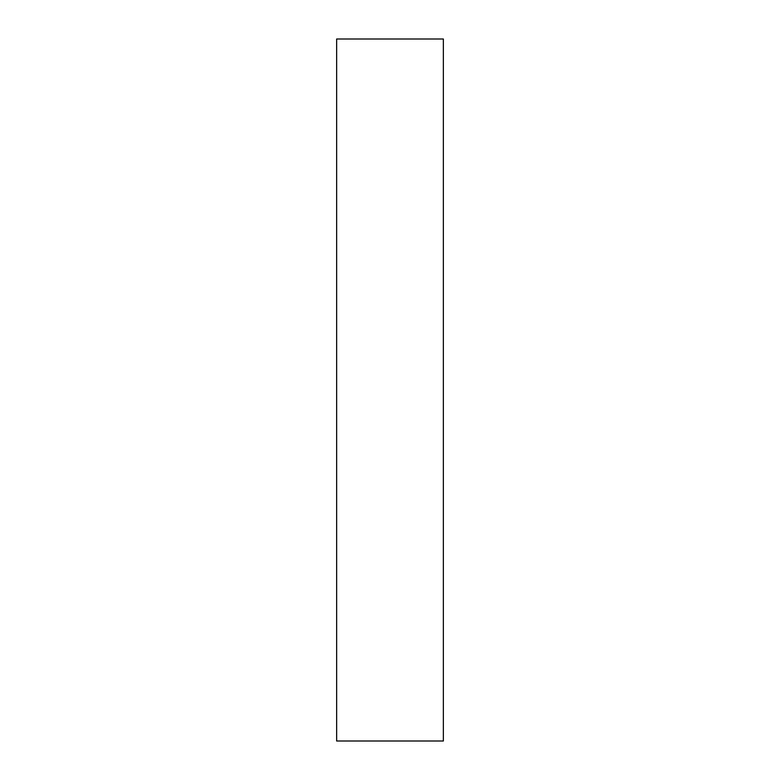 <?xml version="1.0" encoding="UTF-8"?>
<svg xmlns="http://www.w3.org/2000/svg" width="780" height="780" viewBox="0 0 780 780"><rect width="100%" height="100%" fill="white"/><g stroke="black" fill="none" stroke-linecap="round" stroke-linejoin="round"><path stroke-width="1.17" d="M443.352 39L336.648 39L336.648 741L443.352 741L443.352 39"/></g></svg>
